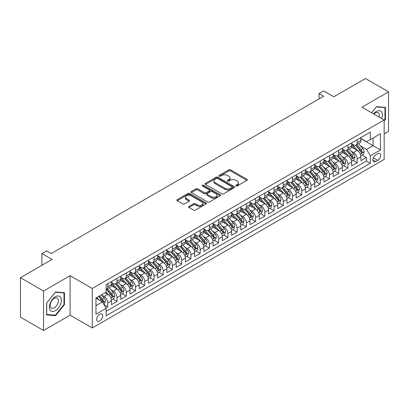 <?xml version="1.0" encoding="UTF-8"?>
<svg xmlns="http://www.w3.org/2000/svg" width="409" height="409" viewBox="0 0 409 409"><rect width="100%" height="100%" fill="white"/><g stroke="black" fill="none" stroke-linecap="round" stroke-linejoin="round"><path stroke-width="0.61" d="M236.024 185.901A0.9 0.516 0 0 0 237.292 185.901L246.929 180.343A1.283 0.741 0 0 0 247.302 179.817A1.283 0.741 0 0 0 246.929 179.295L230.61 169.873A1.283 0.741 0 0 0 228.795 169.873L219.163 175.435A0.9 0.516 0 0 0 218.897 175.798A0.9 0.516 0 0 0 219.163 176.167A0.9 0.516 0 0 0 220.431 176.167L221.678 175.446A4.105 2.367 0 0 1 227.481 175.446L228.841 176.233A4.105 2.367 0 0 1 230.042 177.905A4.105 2.367 0 0 1 228.841 179.582L227.593 180.303A0.9 0.516 0 0 0 227.327 180.671A0.9 0.516 0 0 0 227.593 181.034A0.9 0.516 0 0 0 228.861 181.034L230.109 180.313A4.105 2.367 0 0 1 235.911 180.313L237.271 181.1A4.105 2.367 0 0 1 238.473 182.777A4.105 2.367 0 0 1 237.271 184.449L236.024 185.17A0.9 0.516 0 0 0 235.763 185.538A0.9 0.516 0 0 0 236.024 185.901L236.024 185.17M99.658 321.024A4.182 2.413 120 0 0 102.388 317.343A4.182 2.413 120 0 0 101.749 313.994A4.182 2.413 120 0 0 99.658 314.199A4.182 2.413 120 0 0 96.928 317.885A4.182 2.413 120 0 0 97.567 321.234A4.182 2.413 120 0 0 99.658 321.024M188.989 206.412A1.283 0.741 0 0 0 188.615 206.934A1.283 0.741 0 0 0 188.989 207.455L193.569 210.098A1.283 0.741 0 0 0 195.384 210.098L206.08 203.922A1.283 0.741 0 0 0 206.458 203.401A1.283 0.741 0 0 0 206.08 202.874L189.761 193.452A1.283 0.741 0 0 0 187.946 193.452L177.25 199.633A1.283 0.741 0 0 0 176.872 200.154A1.283 0.741 0 0 0 177.25 200.676L182.777 203.871A1.283 0.741 0 0 0 184.592 203.871L189.173 201.228A1.283 0.741 0 0 0 189.546 200.707A1.283 0.741 0 0 0 189.173 200.18L186.427 198.595A3.43 1.979 0 0 1 185.425 197.199A3.43 1.979 0 0 1 187.542 195.369A3.43 1.979 0 0 1 191.279 195.799L202.026 202A3.43 1.979 0 0 1 203.028 203.401A3.43 1.979 0 0 1 200.911 205.231A3.43 1.979 0 0 1 197.174 204.802L195.384 203.769A1.283 0.741 0 0 0 193.569 203.769L188.989 206.412L188.989 207.455M384.163 133.84L388.55 131.304L388.55 91.841L365.457 78.508L333.821 96.775L323.657 90.905L319.04 93.574L323.657 96.238L51.166 253.565L46.544 250.896L41.928 253.565L41.928 265.298M43.543 291.029L43.543 330.492L70.097 315.16L70.097 275.697L43.543 291.029L20.45 277.696L52.086 259.429L41.928 253.565M70.097 275.697L92.27 288.493L384.163 119.97L384.163 159.438L92.27 327.962L92.27 288.493M388.55 91.841L361.996 107.173L384.163 119.97M221.765 193.82A1.283 0.741 0 0 0 223.58 193.82L234.28 187.644A1.283 0.741 0 0 0 234.654 187.118A1.283 0.741 0 0 0 234.28 186.596L217.961 177.174A1.283 0.741 0 0 0 216.146 177.174L205.446 183.35A1.283 0.741 0 0 0 205.073 183.876A1.283 0.741 0 0 0 205.446 184.398L221.765 193.82M202.675 186.095A0.9 0.516 0 0 1 203.59 186.223L220.165 195.793L209.48 201.959A1.283 0.741 0 0 1 207.67 201.959L191.346 192.537L191.346 191.489A1.283 0.741 0 0 0 190.972 192.015A1.283 0.741 0 0 0 191.346 192.537M191.346 191.489L195.926 188.846A1.283 0.741 0 0 1 197.741 188.846L204.357 192.67A1.283 0.741 0 0 0 206.172 192.67L209.209 190.916A1.283 0.741 0 0 0 209.587 190.389A1.283 0.741 0 0 0 209.209 189.868L202.317 185.891A0.9 0.516 0 0 1 202.056 185.522A0.9 0.516 0 0 1 202.608 185.047A0.9 0.516 0 0 1 203.59 185.159L220.18 194.735A1.283 0.741 0 0 1 220.558 195.262A1.283 0.741 0 0 1 220.18 195.783L220.18 194.735M43.543 330.492L20.45 317.159L20.45 277.696M105.87 307.895L107.787 306.786L103.952 304.572M101.775 295.155L104.09 296.494A5.225 3.016 60 0 1 107.787 302.895L111.483 300.763L111.483 304.654L117.025 301.453L112.823 299.03M111.008 289.823L113.329 291.162A5.225 3.016 60 0 1 117.025 297.563L120.721 295.426L120.721 299.322L126.263 296.121L122.061 293.693M120.246 284.49L122.567 285.83A5.225 3.016 60 0 1 126.263 292.231L129.955 290.093L129.955 293.989L135.497 290.789L131.294 288.36M129.484 279.158L131.805 280.497A5.225 3.016 60 0 1 135.497 286.893L139.193 284.761L139.193 288.657L144.735 285.456L140.532 283.028M138.723 273.825L141.039 275.165A5.225 3.016 60 0 1 144.735 281.561L148.431 279.429L148.431 283.325L153.973 280.124L149.771 277.696M147.961 268.488L150.277 269.828A5.225 3.016 60 0 1 153.973 276.228L157.669 274.096L157.669 277.987L163.211 274.792L159.009 272.363M157.194 263.156L159.515 264.495A5.225 3.016 60 0 1 163.211 270.896L166.903 268.764L166.903 272.655L172.445 269.454L168.242 267.031M166.432 257.823L168.753 259.163A5.225 3.016 60 0 1 172.445 265.564L176.141 263.432L176.141 267.322L181.683 264.122L177.48 261.699M175.671 252.491L177.992 253.831A5.225 3.016 60 0 1 181.683 260.231L185.379 258.099L185.379 261.99L190.921 258.79L186.719 256.361M184.909 247.159L187.225 248.498A5.225 3.016 60 0 1 190.921 254.899L194.618 252.762L194.618 256.658L200.159 253.457L195.957 251.029M194.142 241.826L196.463 243.166A5.225 3.016 60 0 1 200.159 249.562L203.856 247.43L203.856 251.325L209.398 248.125L205.195 245.697M203.38 236.494L205.701 237.833A5.225 3.016 60 0 1 209.398 244.229L213.089 242.097L213.089 245.993L218.631 242.793L214.428 240.364M212.619 231.162L214.94 232.496A5.225 3.016 60 0 1 218.631 238.897L222.327 236.765L222.327 240.656L227.869 237.46L223.667 235.032M221.857 225.824L224.173 227.164A5.225 3.016 60 0 1 227.869 233.565L231.566 231.433L231.566 235.323L237.108 232.123L232.905 229.7M231.095 220.492L233.411 221.831A5.225 3.016 60 0 1 237.108 228.232L240.804 226.1L240.804 229.991L246.346 226.791L242.143 224.367M240.328 215.16L242.649 216.499A5.225 3.016 60 0 1 246.346 222.9L250.037 220.768L250.037 224.659L255.579 221.458L251.377 219.035M249.567 209.827L251.888 211.167A5.225 3.016 60 0 1 255.579 217.568L259.275 215.431L259.275 219.326L264.817 216.126L260.615 213.697M258.805 204.495L261.126 205.834A5.225 3.016 60 0 1 264.817 212.235L268.514 210.098L268.514 213.994L274.056 210.793L269.853 208.365M268.043 199.163L270.359 200.502A5.225 3.016 60 0 1 274.056 206.898L277.752 204.766L277.752 208.662L283.294 205.461L279.091 203.033M277.276 193.83L279.598 195.17A5.225 3.016 60 0 1 283.294 201.565L286.99 199.434L286.99 203.329L292.532 200.129L288.325 197.7M286.515 188.493L288.836 189.832A5.225 3.016 60 0 1 292.532 196.233L296.223 194.101L296.223 197.992L301.765 194.796L297.563 192.368M295.753 183.16L298.074 184.5A5.225 3.016 60 0 1 301.765 190.901L305.462 188.769L305.462 192.659L311.004 189.459L306.801 187.036M304.991 177.828L307.307 179.168A5.225 3.016 60 0 1 311.004 185.568L314.7 183.436L314.7 187.327L320.242 184.127L316.039 181.703M314.23 172.496L316.546 173.835A5.225 3.016 60 0 1 320.242 180.236L323.938 178.104L323.938 181.995L329.48 178.794L325.278 176.371M323.463 167.163L325.784 168.503A5.225 3.016 60 0 1 329.48 174.904L333.171 172.767L333.171 176.662L338.713 173.462L334.511 171.034M332.701 161.831L335.022 163.171A5.225 3.016 60 0 1 338.713 169.571L342.41 167.434L342.41 171.33L347.952 168.13L343.749 165.701M341.939 156.499L344.26 157.838A5.225 3.016 60 0 1 347.952 164.234L351.648 162.102L351.648 165.998L357.19 162.797L357.19 158.902A5.225 3.016 -120 0 0 353.494 152.501L351.178 151.166M352.987 160.369L357.19 162.797M111.483 300.763A5.225 3.016 -120 0 0 107.787 294.362L105.016 292.762M120.721 295.426A5.225 3.016 -120 0 0 117.025 289.03L111.309 285.733M129.955 290.093A5.225 3.016 -120 0 0 126.263 283.698L120.548 280.395M139.193 284.761A5.225 3.016 -120 0 0 135.497 278.36L129.786 275.063M148.431 279.429A5.225 3.016 -120 0 0 144.735 273.028L139.024 269.73M157.669 274.096A5.225 3.016 -120 0 0 153.973 267.696L148.262 264.398M166.903 268.764A5.225 3.016 -120 0 0 163.211 262.363L157.496 259.066M176.141 263.432A5.225 3.016 -120 0 0 172.445 257.031L166.734 253.733M185.379 258.099A5.225 3.016 -120 0 0 181.683 251.699L175.972 248.401M194.618 252.762A5.225 3.016 -120 0 0 190.921 246.366L185.211 243.064M203.856 247.43A5.225 3.016 -120 0 0 200.159 241.029L194.444 237.731M213.089 242.097A5.225 3.016 -120 0 0 209.398 235.696L203.682 232.399M222.327 236.765A5.225 3.016 -120 0 0 218.631 230.364L212.92 227.067M231.566 231.433A5.225 3.016 -120 0 0 227.869 225.032L222.159 221.734M240.804 226.1A5.225 3.016 -120 0 0 237.108 219.699L231.397 216.402M250.037 220.768A5.225 3.016 -120 0 0 246.346 214.367L240.63 211.07M259.275 215.431A5.225 3.016 -120 0 0 255.579 209.035L249.868 205.737M268.514 210.098A5.225 3.016 -120 0 0 264.817 203.702L259.107 200.4M277.752 204.766A5.225 3.016 -120 0 0 274.056 198.365L268.345 195.067M286.99 199.434A5.225 3.016 -120 0 0 283.294 193.033L277.578 189.735M296.223 194.101A5.225 3.016 -120 0 0 292.532 187.7L286.816 184.403M305.462 188.769A5.225 3.016 -120 0 0 301.765 182.368L296.055 179.07M314.7 183.436A5.225 3.016 -120 0 0 311.004 177.036L305.293 173.738M323.938 178.104A5.225 3.016 -120 0 0 320.242 171.703L314.531 168.406M333.171 172.767A5.225 3.016 -120 0 0 329.48 166.371L323.764 163.073M342.41 167.434A5.225 3.016 -120 0 0 338.713 161.034L333.003 157.736M351.648 162.102A5.225 3.016 -120 0 0 347.952 155.701L342.241 152.404M377.788 153.728L375.759 154.904A4.049 2.336 120 0 0 373.11 158.472A4.049 2.336 120 0 0 373.734 161.719A4.049 2.336 120 0 0 375.759 161.514L377.788 160.343A4.049 2.336 120 0 0 380.436 156.775A4.049 2.336 120 0 0 379.813 153.528A4.049 2.336 120 0 0 377.788 153.728M95.962 305.666L102.429 301.934L106.125 308.335L106.125 315.799L370.309 163.278L370.309 155.809L366.612 149.408L360.411 145.829M106.125 308.335L95.962 314.199L95.962 297.987L106.125 292.123L106.125 284.654L370.309 132.133L370.309 139.597L380.467 133.733L380.467 149.945L370.309 155.809M111.483 282.414L113.329 283.483A5.225 3.016 60 0 0 115.941 283.739L119.638 281.607A5.225 3.016 -120 0 0 120.721 279.214L120.721 276.228M120.721 277.082L122.567 278.151A5.225 3.016 60 0 0 125.18 278.406L128.876 276.274A5.225 3.016 -120 0 0 129.955 273.882L129.955 270.896M129.955 271.75L131.805 272.818A5.225 3.016 60 0 0 134.418 273.074L138.109 270.942A5.225 3.016 -120 0 0 139.193 268.549L139.193 265.564M139.193 266.417L141.039 267.481A5.225 3.016 60 0 0 143.651 267.742L147.347 265.61A5.225 3.016 -120 0 0 148.431 263.217L148.431 260.231M148.431 261.085L150.277 262.149A5.225 3.016 60 0 0 152.889 262.409L156.586 260.277A5.225 3.016 -120 0 0 157.669 257.885L157.669 254.899M157.669 255.748L159.515 256.816A5.225 3.016 60 0 0 162.128 257.077L165.824 254.94A5.225 3.016 -120 0 0 166.903 252.552L166.903 249.562M166.903 250.415L168.753 251.484A5.225 3.016 60 0 0 171.366 251.745L175.062 249.608A5.225 3.016 -120 0 0 176.141 247.215L176.141 244.229M176.141 245.083L177.992 246.152A5.225 3.016 60 0 0 180.604 246.407L184.295 244.275A5.225 3.016 -120 0 0 185.379 241.883L185.379 238.897M185.379 239.751L187.225 240.819A5.225 3.016 60 0 0 189.837 241.075L193.534 238.943A5.225 3.016 -120 0 0 194.618 236.55L194.618 233.565M194.618 234.418L196.463 235.487A5.225 3.016 60 0 0 199.076 235.742L202.772 233.611A5.225 3.016 -120 0 0 203.856 231.218L203.856 228.232M203.856 229.086L205.701 230.149A5.225 3.016 60 0 0 208.314 230.41L212.01 228.278A5.225 3.016 -120 0 0 213.089 225.886L213.089 222.9M213.089 223.754L214.94 224.817A5.225 3.016 60 0 0 217.552 225.078L221.243 222.946A5.225 3.016 -120 0 0 222.327 220.553L222.327 217.568M222.327 218.421L224.173 219.485A5.225 3.016 60 0 0 226.785 219.745L230.482 217.614A5.225 3.016 -120 0 0 231.566 215.221L231.566 212.23M231.566 213.084L233.411 214.152A5.225 3.016 60 0 0 236.024 214.413L239.72 212.276A5.225 3.016 -120 0 0 240.804 209.889L240.804 206.898M240.804 207.752L242.649 208.82A5.225 3.016 60 0 0 245.262 209.081L248.958 206.944A5.225 3.016 -120 0 0 250.037 204.551L250.037 201.565M250.037 202.419L251.888 203.488A5.225 3.016 60 0 0 254.5 203.743L258.191 201.611A5.225 3.016 -120 0 0 259.275 199.219L259.275 196.233M259.275 197.087L261.126 198.155A5.225 3.016 60 0 0 263.739 198.411L267.43 196.279A5.225 3.016 -120 0 0 268.514 193.886L268.514 190.901M268.514 191.755L270.359 192.823A5.225 3.016 60 0 0 272.972 193.079L276.668 190.947A5.225 3.016 -120 0 0 277.752 188.554L277.752 185.568M277.752 186.422L279.598 187.486A5.225 3.016 60 0 0 282.21 187.746L285.906 185.614A5.225 3.016 -120 0 0 286.99 183.222L286.99 180.236M286.99 181.09L288.836 182.153A5.225 3.016 60 0 0 291.448 182.414L295.145 180.282A5.225 3.016 -120 0 0 296.223 177.889L296.223 174.904M296.223 175.758L298.074 176.821A5.225 3.016 60 0 0 300.687 177.082L304.378 174.945A5.225 3.016 -120 0 0 305.462 172.557L305.462 169.566M305.462 170.42L307.307 171.489A5.225 3.016 60 0 0 309.92 171.749L313.616 169.612A5.225 3.016 -120 0 0 314.7 167.22L314.7 164.234M314.7 165.088L316.546 166.156A5.225 3.016 60 0 0 319.158 166.412L322.854 164.28A5.225 3.016 -120 0 0 323.938 161.887L323.938 158.902M323.938 159.755L325.784 160.824A5.225 3.016 60 0 0 328.396 161.08L332.093 158.948A5.225 3.016 -120 0 0 333.171 156.555L333.171 153.569M333.171 154.423L335.022 155.492A5.225 3.016 60 0 0 337.635 155.747L341.326 153.615A5.225 3.016 -120 0 0 342.41 151.223L342.41 148.237M342.41 149.091L344.26 150.154A5.225 3.016 60 0 0 346.873 150.415L350.564 148.283A5.225 3.016 -120 0 0 351.648 145.89L351.648 142.905M106.125 311.321L366.428 161.039L366.428 157.465L360.886 160.66L360.886 156.77A5.225 3.016 -120 0 0 357.19 150.369L351.479 147.071M351.648 143.758L353.494 144.822A5.225 3.016 -120 0 0 356.106 145.083A5.225 3.016 -120 0 0 357.19 142.69L357.19 139.704M356.106 145.083L359.802 142.951A5.225 3.016 -120 0 0 360.886 140.558L360.886 137.572M107.787 283.693L107.787 286.683A5.225 3.016 60 0 1 106.703 289.076A5.225 3.016 60 0 1 106.125 289.286M106.703 289.076L110.399 286.939A5.225 3.016 -120 0 0 111.483 284.546L111.483 281.561M117.025 278.36L117.025 281.351A5.225 3.016 60 0 1 115.941 283.739M126.263 273.028L126.263 276.014A5.225 3.016 60 0 1 125.18 278.406M135.497 267.696L135.497 270.681A5.225 3.016 60 0 1 134.418 273.074M144.735 262.363L144.735 265.349A5.225 3.016 60 0 1 143.651 267.742M153.973 257.031L153.973 260.017A5.225 3.016 60 0 1 152.889 262.409M163.211 251.699L163.211 254.684A5.225 3.016 60 0 1 162.128 257.077M172.445 246.366L172.445 249.352A5.225 3.016 60 0 1 171.366 251.745M181.683 241.029L181.683 244.02A5.225 3.016 60 0 1 180.604 246.407M190.921 235.696L190.921 238.682A5.225 3.016 60 0 1 189.837 241.075M200.159 230.364L200.159 233.35A5.225 3.016 60 0 1 199.076 235.742M209.398 225.032L209.398 228.017A5.225 3.016 60 0 1 208.314 230.41M218.631 219.699L218.631 222.685A5.225 3.016 60 0 1 217.552 225.078M227.869 214.367L227.869 217.353A5.225 3.016 60 0 1 226.785 219.745M237.108 209.035L237.108 212.02A5.225 3.016 60 0 1 236.024 214.413M246.346 203.697L246.346 206.688A5.225 3.016 60 0 1 245.262 209.081M255.579 198.365L255.579 201.356A5.225 3.016 60 0 1 254.5 203.743M264.817 193.033L264.817 196.018A5.225 3.016 60 0 1 263.739 198.411M274.056 187.7L274.056 190.686A5.225 3.016 60 0 1 272.972 193.079M283.294 182.368L283.294 185.354A5.225 3.016 60 0 1 282.21 187.746M292.532 177.036L292.532 180.021A5.225 3.016 60 0 1 291.448 182.414M301.765 171.703L301.765 174.689A5.225 3.016 60 0 1 300.687 177.082M311.004 166.371L311.004 169.357A5.225 3.016 60 0 1 309.92 171.749M320.242 161.034L320.242 164.024A5.225 3.016 60 0 1 319.158 166.412M329.48 155.701L329.48 158.687A5.225 3.016 60 0 1 328.396 161.08M338.713 150.369L338.713 153.355A5.225 3.016 60 0 1 337.635 155.747M347.952 145.037L347.952 148.022A5.225 3.016 60 0 1 346.873 150.415M347.952 164.234L347.952 168.13M338.713 169.571L338.713 173.462M329.48 174.904L329.48 178.794M320.242 180.236L320.242 184.127M311.004 185.568L311.004 189.459M301.765 190.901L301.765 194.796M292.532 196.233L292.532 200.129M283.294 201.565L283.294 205.461M274.056 206.898L274.056 210.793M264.817 212.235L264.817 216.126M255.579 217.568L255.579 221.458M246.346 222.9L246.346 226.791M237.108 228.232L237.108 232.123M227.869 233.565L227.869 237.46M218.631 238.897L218.631 242.793M209.398 244.229L209.398 248.125M200.159 249.562L200.159 253.457M190.921 254.899L190.921 258.79M181.683 260.231L181.683 264.122M172.445 265.564L172.445 269.454M163.211 270.896L163.211 274.792M153.973 276.228L153.973 280.124M144.735 281.561L144.735 285.456M135.497 286.893L135.497 290.789M126.263 292.231L126.263 296.121M117.025 297.563L117.025 301.453M107.787 302.895L107.787 306.786M102.429 301.934L95.962 298.202M366.612 149.408L373.08 145.676L373.08 137.997L380.467 133.733M360.886 138.636L380.467 149.945M360.886 138.426L366.612 141.729L370.309 139.597M70.097 315.16L92.27 327.962M319.04 93.574L319.04 98.906M362.226 155.037L366.428 157.465M366.428 161.039L370.309 163.278M384.163 120.911L385.457 119.3L385.457 107.419L376.541 106.621L371.628 112.736M46.636 314.915L55.552 315.712L64.464 304.623L64.464 292.737L55.552 291.944L46.636 303.033L46.636 314.915M384.992 119.034L385.457 119.3M64.003 304.357L64.464 304.623M54.612 315.17L55.552 315.712M236.382 186.029L237.271 185.517A4.105 2.367 0 0 0 238.473 183.84L238.473 182.777M230.042 177.905L230.042 178.973A4.105 2.367 0 0 1 228.841 180.65L227.951 181.161M246.908 180.349L230.61 170.936A1.283 0.741 0 0 0 228.795 170.936L219.521 176.294M234.26 187.654L217.961 178.242A1.283 0.741 0 0 0 216.146 178.242L205.461 184.408M232.01 187.486A0.9 0.516 0 0 0 232.276 187.118A0.9 0.516 0 0 0 232.01 186.755L217.685 178.482A0.9 0.516 0 0 0 216.417 178.482L215.103 179.244A4.105 2.367 0 0 0 213.902 180.916A4.105 2.367 0 0 0 215.103 182.593L224.894 188.247A4.105 2.367 0 0 0 230.696 188.247L232.01 187.486L232.01 188.554A0.9 0.516 0 0 0 232.276 188.186L232.276 187.118M213.902 180.916L213.902 181.985A4.105 2.367 0 0 0 215.103 183.656L215.103 182.593M232.01 188.554L230.696 189.311A4.105 2.367 0 0 1 224.894 189.311L215.103 183.656M191.366 192.547L195.926 189.914L195.926 188.846M209.587 190.389L209.587 191.458A1.283 0.741 0 0 1 209.209 191.979L206.172 193.733A1.283 0.741 0 0 1 204.357 193.733L197.741 189.914A1.283 0.741 0 0 0 195.926 189.914M211.228 196.632A3.43 1.979 0 0 0 214.965 197.061A3.43 1.979 0 0 0 217.082 195.236A3.43 1.979 0 0 0 216.08 193.835L212.291 191.647A1.283 0.741 0 0 0 210.477 191.647L207.44 193.401A1.283 0.741 0 0 0 207.066 193.927A1.283 0.741 0 0 0 207.44 194.449L211.228 196.632L211.228 197.7A3.43 1.979 0 0 0 214.965 198.13A3.43 1.979 0 0 0 217.082 196.3L217.082 195.236M207.066 193.927L207.066 194.991A1.283 0.741 0 0 0 207.44 195.517L207.44 194.449M211.228 197.7L207.44 195.517M203.028 203.401L203.028 204.464A3.43 1.979 0 0 1 200.911 206.294A3.43 1.979 0 0 1 197.174 205.865L195.384 204.832A1.283 0.741 0 0 0 193.569 204.832L189.009 207.465M185.425 197.199L185.425 198.263A3.43 1.979 0 0 0 186.427 199.664L186.427 198.595M189.173 200.18L189.173 201.228L186.427 199.664M206.064 203.933L189.761 194.52A1.283 0.741 0 0 0 187.946 194.52L177.266 200.686M360.81 155.855L363.192 154.474L364.117 151.811A3.461 1.999 -120 0 0 362.768 148.559L358.55 143.671M357.701 150.706L352.696 144.914A9.995 5.772 -120 0 0 351.648 143.815M354.956 149.081L352.159 145.839A8.298 4.79 -120 0 0 351.648 145.282M355.636 145.272L359.905 150.21A3.461 1.999 60 0 1 361.142 152.598C361.658 153.293 362.031 153.078 362.246 151.959A3.461 1.999 -120 0 0 361.014 149.571L356.796 144.684M355.886 145.19L360.477 150.502A1.764 1.017 60 0 1 360.917 151.192L362.246 151.959M361.142 152.598L361.392 153.007M381.679 118.538A8.492 4.903 120 0 0 376.357 111.468A8.492 4.903 120 0 0 373.575 113.86M379.148 117.076A5.813 3.354 120 0 0 378.172 112.731A5.813 3.354 120 0 0 375.263 113.022A5.813 3.354 120 0 0 373.918 114.06M371.643 112.746L376.357 106.882L384.992 107.654L384.992 119.172L384.163 120.205M384.419 107.322L384.992 107.654M60.568 304.184A8.492 4.903 120 0 0 58.369 295.983A8.492 4.903 120 0 0 50.169 303.258A8.492 4.903 120 0 0 52.362 311.459A8.492 4.903 120 0 0 60.568 304.184M57.833 303.406A5.813 3.354 120 0 0 57.178 298.054A5.813 3.354 120 0 0 50.711 302.772A5.813 3.354 120 0 0 51.365 308.125A5.813 3.354 120 0 0 57.833 303.406M46.728 314.465L46.728 302.951L55.368 292.205L64.003 292.977L64.003 304.49L55.368 315.237L46.636 314.414M63.431 292.645L64.003 292.977M351.571 161.187L353.959 159.812L354.879 157.143A3.461 1.999 -120 0 0 353.534 153.891L349.312 149.004M348.468 156.039L343.463 150.246A9.995 5.772 -120 0 0 342.41 149.147M345.723 154.413L342.921 151.172A8.298 4.79 -120 0 0 342.41 150.614M346.397 150.604L350.666 155.548A3.461 1.999 60 0 1 351.904 157.93C352.425 158.626 352.793 158.411 353.013 157.291A3.461 1.999 -120 0 0 351.776 154.904L347.558 150.021M346.653 150.522L351.239 155.834A1.764 1.017 60 0 1 351.684 156.524L353.013 157.291M351.904 157.93L352.154 158.339M342.333 166.519L344.721 165.144L345.641 162.475A3.461 1.999 -120 0 0 344.296 159.224L340.073 154.341M339.23 161.376L334.225 155.578A9.995 5.772 -120 0 0 333.171 154.479M336.484 159.745L333.683 156.504A8.298 4.79 -120 0 0 333.171 155.947M337.164 155.936L341.433 160.88A3.461 1.999 60 0 1 342.665 163.263C343.187 163.958 343.555 163.748 343.775 162.624A3.461 1.999 -120 0 0 342.537 160.241L338.32 155.354M337.415 155.855L342.001 161.166A1.764 1.017 60 0 1 342.445 161.857L343.775 162.624M342.665 163.263L342.916 163.672M333.095 171.852L335.482 170.476L336.408 167.808A3.461 1.999 -120 0 0 335.058 164.556L330.835 159.674M329.991 166.708L324.986 160.911A9.995 5.772 -120 0 0 323.938 159.812M327.246 165.083L324.449 161.841A8.298 4.79 -120 0 0 323.938 161.284M327.926 161.269L332.195 166.212A3.461 1.999 60 0 1 333.427 168.595C333.949 169.29 334.317 169.081 334.536 167.956A3.461 1.999 -120 0 0 333.304 165.573L329.081 160.686M328.176 161.187L332.762 166.499A1.764 1.017 60 0 1 333.207 167.189L334.536 167.956M333.427 168.595L333.683 169.009M323.856 177.189L326.244 175.809L327.169 173.14A3.461 1.999 -120 0 0 325.82 169.893L321.602 165.006M320.753 172.041L315.748 166.243A9.995 5.772 -120 0 0 314.7 165.144M318.008 170.415L315.211 167.174A8.298 4.79 -120 0 0 314.7 166.616M318.688 166.601L322.957 171.545A3.461 1.999 60 0 1 324.194 173.927C324.71 174.628 325.083 174.413 325.298 173.288A3.461 1.999 -120 0 0 324.066 170.906L319.843 166.018M318.938 166.519L323.524 171.831A1.764 1.017 60 0 1 323.969 172.521L325.298 173.288M324.194 173.927L324.444 174.341M314.623 182.521L317.011 181.141L317.931 178.472A3.461 1.999 -120 0 0 316.581 175.226L312.364 170.338M311.52 177.373L306.515 171.576A9.995 5.772 -120 0 0 305.462 170.481M308.775 175.747L305.973 172.506A8.298 4.79 -120 0 0 305.462 171.949M309.449 171.933L313.718 176.877A3.461 1.999 60 0 1 314.956 179.265C315.477 179.96 315.845 179.745 316.065 178.621A3.461 1.999 -120 0 0 314.828 176.238L310.61 171.351M309.7 171.857L314.291 177.163A1.764 1.017 60 0 1 314.736 177.854L316.065 178.621M314.956 179.265L315.206 179.674M305.385 187.854L307.772 186.473L308.693 183.81A3.461 1.999 -120 0 0 307.348 180.558L303.125 175.671M302.282 182.705L297.277 176.913A9.995 5.772 -120 0 0 296.223 175.814M299.536 181.08L296.735 177.838A8.298 4.79 -120 0 0 296.223 177.281M300.216 177.266L304.485 182.209A3.461 1.999 60 0 1 305.717 184.597C306.239 185.292 306.607 185.078 306.827 183.953A3.461 1.999 -120 0 0 305.589 181.57L301.372 176.683M300.467 177.189L305.053 182.496A1.764 1.017 60 0 1 305.497 183.186L306.827 183.953M305.717 184.597L305.968 185.006M296.147 193.186L298.534 191.806L299.46 189.142A3.461 1.999 -120 0 0 298.11 185.891L293.887 181.003M293.043 188.038L288.038 182.245A9.995 5.772 -120 0 0 286.99 181.146M290.298 186.412L287.496 183.171A8.298 4.79 -120 0 0 286.99 182.613M290.978 182.603L295.247 187.542A3.461 1.999 60 0 1 296.479 189.929C297 190.625 297.369 190.41 297.588 189.29A3.461 1.999 -120 0 0 296.356 186.903L292.133 182.015M291.228 182.521L295.814 187.833A1.764 1.017 60 0 1 296.259 188.523L297.588 189.29M296.479 189.929L296.729 190.338M286.908 198.518L289.296 197.143L290.221 194.474A3.461 1.999 -120 0 0 288.872 191.223L284.654 186.335M283.805 193.37L278.8 187.578A9.995 5.772 -120 0 0 277.752 186.478M281.06 191.744L278.263 188.503A8.298 4.79 -120 0 0 277.752 187.946M281.74 187.936L286.009 192.874A3.461 1.999 60 0 1 287.241 195.262C287.762 195.957 288.13 195.742 288.35 194.623A3.461 1.999 -120 0 0 287.118 192.235L282.895 187.353M281.99 187.854L286.576 193.166A1.764 1.017 60 0 1 287.021 193.856L288.35 194.623M287.241 195.262L287.496 195.671M277.675 203.851L280.058 202.475L280.983 199.807A3.461 1.999 -120 0 0 279.633 196.555L275.415 191.668M274.567 198.702L269.562 192.91A9.995 5.772 -120 0 0 268.514 191.811M271.827 197.077L269.025 193.835A8.298 4.79 -120 0 0 268.514 193.278M272.501 193.268L276.77 198.212A3.461 1.999 60 0 1 278.008 200.594C278.524 201.289 278.897 201.08 279.112 199.955A3.461 1.999 -120 0 0 277.88 197.567L273.662 192.685M272.752 193.186L277.343 198.498A1.764 1.017 60 0 1 277.783 199.188L279.112 199.955M278.008 200.594L278.258 201.003M268.437 209.183L270.824 207.808L271.745 205.139A3.461 1.999 -120 0 0 270.4 201.888L266.177 197.005M265.334 204.04L260.328 198.242A9.995 5.772 -120 0 0 259.275 197.143M262.588 202.414L259.787 199.173A8.298 4.79 -120 0 0 259.275 198.616M263.263 198.6L267.532 203.544A3.461 1.999 60 0 1 268.769 205.926C269.291 206.622 269.659 206.412 269.879 205.287A3.461 1.999 -120 0 0 268.641 202.905L264.424 198.017M263.519 198.518L268.105 203.83A1.764 1.017 60 0 1 268.549 204.52L269.879 205.287M268.769 205.926L269.02 206.335M259.199 214.515L261.586 213.14L262.506 210.471A3.461 1.999 -120 0 0 261.162 207.225L256.939 202.337M256.095 209.372L251.09 203.575A9.995 5.772 -120 0 0 250.037 202.475M253.35 207.746L250.548 204.505A8.298 4.79 -120 0 0 250.037 203.948M254.03 203.933L258.299 208.876A3.461 1.999 60 0 1 259.531 211.259C260.052 211.954 260.421 211.744 260.64 210.62A3.461 1.999 -120 0 0 259.408 208.237L255.185 203.35M254.28 203.851L258.866 209.163A1.764 1.017 60 0 1 259.311 209.853L260.64 210.62M259.531 211.259L259.781 211.673M249.96 219.853L252.348 218.472L253.273 215.804A3.461 1.999 -120 0 0 251.924 212.557L247.706 207.67M246.857 214.705L241.852 208.907A9.995 5.772 -120 0 0 240.804 207.808M244.112 213.079L241.315 209.837A8.298 4.79 -120 0 0 240.804 209.28M244.792 209.265L249.061 214.209A3.461 1.999 60 0 1 250.293 216.591C250.814 217.291 251.182 217.077 251.402 215.952A3.461 1.999 -120 0 0 250.17 213.57L245.947 208.682M245.042 209.183L249.628 214.495A1.764 1.017 60 0 1 250.073 215.185L251.402 215.952M250.293 216.591L250.548 217.005M240.722 225.185L243.11 223.805L244.035 221.141A3.461 1.999 -120 0 0 242.685 217.89L238.467 213.002M237.619 220.037L232.614 214.244A9.995 5.772 -120 0 0 231.566 213.145M234.873 218.411L232.077 215.17A8.298 4.79 -120 0 0 231.566 214.613M235.553 214.597L239.822 219.541A3.461 1.999 60 0 1 241.059 221.929C241.576 222.624 241.949 222.409 242.164 221.284A3.461 1.999 -120 0 0 240.932 218.902L236.709 214.014M235.804 214.52L240.39 219.827A1.764 1.017 60 0 1 240.835 220.517L242.164 221.284M241.059 221.929L241.31 222.338M231.489 230.518L233.876 229.137L234.797 226.474A3.461 1.999 -120 0 0 233.447 223.222L229.229 218.334M228.386 225.369L223.38 219.577A9.995 5.772 -120 0 0 222.327 218.478M225.64 223.743L222.839 220.502A8.298 4.79 -120 0 0 222.327 219.945M226.315 219.935L230.584 224.873A3.461 1.999 60 0 1 231.821 227.261C232.343 227.956 232.711 227.741 232.931 226.622A3.461 1.999 -120 0 0 231.693 224.234L227.476 219.347M226.566 219.853L231.157 225.165A1.764 1.017 60 0 1 231.601 225.85L232.931 226.622M231.821 227.261L232.072 227.67M222.251 235.85L224.638 234.469L225.558 231.806A3.461 1.999 -120 0 0 224.214 228.554L219.991 223.667M219.147 230.702L214.142 224.909A9.995 5.772 -120 0 0 213.089 223.81M216.402 229.076L213.6 225.834A8.298 4.79 -120 0 0 213.089 225.277M217.082 225.267L221.351 230.206A3.461 1.999 60 0 1 222.583 232.593C223.104 233.288 223.472 233.074 223.692 231.954A3.461 1.999 -120 0 0 222.455 229.567L218.237 224.679M217.332 225.185L221.918 230.497A1.764 1.017 60 0 1 222.363 231.187L223.692 231.954M222.583 232.593L222.833 233.002M213.012 241.182L215.4 239.807L216.325 237.138A3.461 1.999 -120 0 0 214.976 233.887L210.753 228.999M209.909 236.034L204.904 230.241A9.995 5.772 -120 0 0 203.856 229.142M207.164 234.408L204.362 231.167A8.298 4.79 -120 0 0 203.856 230.61M207.844 230.599L212.113 235.543A3.461 1.999 60 0 1 213.345 237.926C213.866 238.621 214.234 238.406 214.454 237.286A3.461 1.999 -120 0 0 213.222 234.899L208.999 230.016M208.094 230.518L212.68 235.829A1.764 1.017 60 0 1 213.125 236.52L214.454 237.286M213.345 237.926L213.595 238.335M203.774 246.515L206.162 245.139L207.087 242.471A3.461 1.999 -120 0 0 205.737 239.219L201.519 234.337M200.671 241.371L195.666 235.574A9.995 5.772 -120 0 0 194.618 234.475M197.925 239.74L195.129 236.499A8.298 4.79 -120 0 0 194.618 235.942M198.605 235.932L202.874 240.875A3.461 1.999 60 0 1 204.106 243.258C204.628 243.953 204.996 243.744 205.216 242.619A3.461 1.999 -120 0 0 203.984 240.236L199.761 235.349M198.856 235.85L203.442 241.162A1.764 1.017 60 0 1 203.887 241.852L205.216 242.619M204.106 243.258L204.362 243.667M194.541 251.847L196.923 250.472L197.849 247.803A3.461 1.999 -120 0 0 196.499 244.551L192.281 239.669M191.432 246.704L186.427 240.906A9.995 5.772 -120 0 0 185.379 239.807M188.692 245.078L185.891 241.837A8.298 4.79 -120 0 0 185.379 241.279M189.367 241.264L193.636 246.208A3.461 1.999 60 0 1 194.873 248.59C195.39 249.286 195.763 249.076 195.977 247.951A3.461 1.999 -120 0 0 194.745 245.569L190.528 240.681M189.618 241.182L194.209 246.494A1.764 1.017 60 0 1 194.653 247.184L195.977 247.951M194.873 248.59L195.124 249.004M185.303 257.184L187.69 255.804L188.61 253.135A3.461 1.999 -120 0 0 187.266 249.889L183.043 245.001M182.199 252.036L177.194 246.238A9.995 5.772 -120 0 0 176.141 245.139M179.454 250.41L176.652 247.169A8.298 4.79 -120 0 0 176.141 246.612M180.134 246.596L184.398 251.54A3.461 1.999 60 0 1 185.635 253.923C186.156 254.623 186.524 254.408 186.744 253.283A3.461 1.999 -120 0 0 185.507 250.901L181.289 246.013M180.384 246.515L184.97 251.826A1.764 1.017 60 0 1 185.415 252.517L186.744 253.283M185.635 253.923L185.885 254.337M176.064 262.517L178.452 261.136L179.372 258.468A3.461 1.999 -120 0 0 178.027 255.221L173.805 250.334M172.961 257.368L167.956 251.571A9.995 5.772 -120 0 0 166.903 250.477M170.216 255.743L167.414 252.501A8.298 4.79 -120 0 0 166.903 251.944M170.896 251.929L175.164 256.872A3.461 1.999 60 0 1 176.397 259.26C176.918 259.955 177.286 259.741 177.506 258.616A3.461 1.999 -120 0 0 176.274 256.233L172.051 251.346M171.146 251.852L175.732 257.159A1.764 1.017 60 0 1 176.177 257.849L177.506 258.616M176.397 259.26L176.647 259.669M166.826 267.849L169.214 266.469L170.139 263.805A3.461 1.999 -120 0 0 168.789 260.553L164.571 255.666M163.723 262.701L158.718 256.908A9.995 5.772 -120 0 0 157.669 255.809M160.977 261.075L158.181 257.834A8.298 4.79 -120 0 0 157.669 257.276M161.657 257.261L165.926 262.205A3.461 1.999 60 0 1 167.158 264.592C167.68 265.288 168.048 265.073 168.268 263.948A3.461 1.999 -120 0 0 167.036 261.566L162.813 256.678M161.908 257.184L166.494 262.491A1.764 1.017 60 0 1 166.938 263.181L168.268 263.948M167.158 264.592L167.414 265.001M157.588 273.181L159.975 271.801L160.901 269.137A3.461 1.999 -120 0 0 159.551 265.886L155.333 260.998M154.484 268.033L149.479 262.241A9.995 5.772 -120 0 0 148.431 261.141M151.739 266.407L148.942 263.166A8.298 4.79 -120 0 0 148.431 262.609M152.419 262.598L156.688 267.537A3.461 1.999 60 0 1 157.925 269.925C158.441 270.62 158.815 270.405 159.029 269.286A3.461 1.999 -120 0 0 157.797 266.898L153.574 262.011M152.669 262.517L157.255 267.829A1.764 1.017 60 0 1 157.7 268.519L159.029 269.286M157.925 269.925L158.176 270.334M148.355 278.514L150.742 277.133L151.662 274.47A3.461 1.999 -120 0 0 150.313 271.218L146.095 266.331M145.251 273.365L140.246 267.573A9.995 5.772 -120 0 0 139.193 266.474M142.506 271.74L139.704 268.498A8.298 4.79 -120 0 0 139.193 267.941M143.181 267.931L147.45 272.869A3.461 1.999 60 0 1 148.687 275.257C149.208 275.952 149.576 275.738 149.796 274.618A3.461 1.999 -120 0 0 148.559 272.23L144.341 267.348M143.436 267.849L148.022 273.161A1.764 1.017 60 0 1 148.467 273.851L149.796 274.618M148.687 275.257L148.937 275.666M139.116 283.846L141.504 282.471L142.424 279.802A3.461 1.999 -120 0 0 141.079 276.55L136.857 271.663M136.013 278.698L131.008 272.905A9.995 5.772 -120 0 0 129.955 271.806M133.268 277.072L130.466 273.831A8.298 4.79 -120 0 0 129.955 273.273M133.947 273.263L138.216 278.207A3.461 1.999 60 0 1 139.449 280.589C139.97 281.285 140.338 281.07 140.558 279.95A3.461 1.999 -120 0 0 139.321 277.563L135.103 272.68M134.198 273.181L138.784 278.493A1.764 1.017 60 0 1 139.229 279.183L140.558 279.95M139.449 280.589L139.699 280.998M129.878 289.178L132.265 287.803L133.191 285.134A3.461 1.999 -120 0 0 131.841 281.883L127.618 277M126.775 284.035L121.77 278.238A9.995 5.772 -120 0 0 120.721 277.138M124.029 282.409L121.233 279.168A8.298 4.79 -120 0 0 120.721 278.611M124.709 278.595L128.978 283.539A3.461 1.999 60 0 1 130.21 285.922C130.732 286.617 131.1 286.407 131.32 285.283A3.461 1.999 -120 0 0 130.088 282.9L125.865 278.013M124.96 278.514L129.546 283.826A1.764 1.017 60 0 1 129.99 284.516L131.32 285.283M130.21 285.922L130.466 286.331M120.64 294.511L123.027 293.135L123.953 290.467A3.461 1.999 -120 0 0 122.603 287.215L118.385 282.333M117.536 289.368L112.531 283.57A9.995 5.772 -120 0 0 111.483 282.471M114.791 287.742L111.994 284.5A8.298 4.79 -120 0 0 111.483 283.943M115.471 283.928L119.74 288.872A3.461 1.999 60 0 1 120.972 291.254C121.493 291.949 121.867 291.74 122.081 290.615A3.461 1.999 -120 0 0 120.849 288.233L116.626 283.345M115.721 283.846L120.307 289.158A1.764 1.017 60 0 1 120.752 289.848L122.081 290.615M120.972 291.254L121.228 291.668M111.406 299.848L113.789 298.468L114.714 295.799A3.461 1.999 -120 0 0 113.365 292.553L109.147 287.665M108.298 294.7L106.089 292.138M105.558 293.074L105.195 292.655M106.233 289.26L110.502 294.204A3.461 1.999 60 0 1 111.739 296.586C112.255 297.287 112.628 297.072 112.848 295.947A3.461 1.999 -120 0 0 111.611 293.565L107.393 288.677M106.483 289.178L111.074 294.49A1.764 1.017 60 0 1 111.519 295.18L112.848 295.947M111.739 296.586L111.989 297M103.768 304.255L104.556 303.8L105.476 301.136A3.461 1.999 -120 0 0 104.131 297.885L101.473 294.807M98.993 299.95L96.851 297.476M96.32 298.406L95.962 297.997M98.61 296.459L101.268 299.536A3.461 1.999 60 0 1 102.501 301.924C103.022 302.619 103.39 302.404 103.61 301.28A3.461 1.999 -120 0 0 102.373 298.897L99.719 295.819M98.825 296.336L101.836 299.823A1.764 1.017 60 0 1 102.281 300.513L103.61 301.28M102.501 301.924L102.751 302.333M104.09 296.494L107.787 294.362M113.329 291.162L117.025 289.03M122.567 285.83L126.263 283.698M131.805 280.497L135.497 278.36M141.039 275.165L144.735 273.028M150.277 269.828L153.973 267.696M159.515 264.495L163.211 262.363M168.753 259.163L172.445 257.031M177.992 253.831L181.683 251.699M187.225 248.498L190.921 246.366M196.463 243.166L200.159 241.029M205.701 237.833L209.398 235.696M214.94 232.496L218.631 230.364M224.173 227.164L227.869 225.032M233.411 221.831L237.108 219.699M242.649 216.499L246.346 214.367M251.888 211.167L255.579 209.035M261.126 205.834L264.817 203.702M270.359 200.502L274.056 198.365M279.598 195.17L283.294 193.033M288.836 189.832L292.532 187.7M298.074 184.5L301.765 182.368M307.307 179.168L311.004 177.036M316.546 173.835L320.242 171.703M325.784 168.503L329.48 166.371M335.022 163.171L338.713 161.034M344.26 157.838L347.952 155.701M353.494 152.501L357.19 150.369M357.19 142.69L360.886 140.558M107.787 286.683L111.483 284.546M117.025 281.351L120.721 279.214M126.263 276.014L129.955 273.882M135.497 270.681L139.193 268.549M144.735 265.349L148.431 263.217M153.973 260.017L157.669 257.885M163.211 254.684L166.903 252.552M172.445 249.352L176.141 247.215M181.683 244.02L185.379 241.883M190.921 238.682L194.618 236.55M200.159 233.35L203.856 231.218M209.398 228.017L213.089 225.886M218.631 222.685L222.327 220.553M227.869 217.353L231.566 215.221M237.108 212.02L240.804 209.889M246.346 206.688L250.037 204.551M255.579 201.356L259.275 199.219M264.817 196.018L268.514 193.886M274.056 190.686L277.752 188.554M283.294 185.354L286.99 183.222M292.532 180.021L296.223 177.889M301.765 174.689L305.462 172.557M311.004 169.357L314.7 167.22M320.242 164.024L323.938 161.887M329.48 158.687L333.171 156.555M338.713 153.355L342.41 151.223M347.952 148.022L351.648 145.89M357.19 158.902L360.886 156.77M373.361 157.787L377.788 160.343M372.896 159.863L375.759 161.514M237.271 185.517L237.271 184.449M227.593 181.034L227.593 180.303M228.841 180.65L228.841 179.582M219.163 176.167L219.163 175.435M228.795 170.936L228.795 169.873M230.61 170.936L230.61 169.873M246.929 180.343L246.929 179.295M205.446 184.398L205.446 183.35M216.146 178.242L216.146 177.174M217.961 178.242L217.961 177.174M234.28 187.644L234.28 186.596M224.894 189.311L224.894 188.247M230.696 189.311L230.696 188.247M197.741 189.914L197.741 188.846M204.357 193.733L204.357 192.67M206.172 193.733L206.172 192.67M209.209 191.979L209.209 190.916M203.59 186.223L203.59 185.159M193.569 204.832L193.569 203.769M195.384 204.832L195.384 203.769M197.174 205.865L197.174 204.802M177.25 200.676L177.25 199.633M187.946 194.52L187.946 193.452M189.761 194.52L189.761 193.452M206.08 203.922L206.08 202.874M360.278 154.081L364.097 151.877M352.696 144.914L353.171 144.638M361.014 149.571L362.768 148.559M358.253 151.166L359.905 150.21M351.04 159.413L354.859 157.209M343.463 150.246L343.938 149.97M351.776 154.904L353.534 153.891M349.02 156.499L350.666 155.548M341.806 164.745L345.62 162.542M334.225 155.578L334.7 155.302M342.537 160.241L344.296 159.224M339.782 161.831L341.433 160.88M332.568 170.078L336.382 167.874M324.986 160.911L325.462 160.635M333.304 165.573L335.058 164.556M330.544 167.163L332.195 166.212M323.33 175.41L327.144 173.206M315.748 166.243L316.223 165.972M324.066 170.906L325.82 169.893M321.305 172.496L322.957 171.545M314.092 180.742L317.911 178.544M306.515 171.576L306.99 171.305M314.828 176.238L316.581 175.226M312.067 177.833L313.718 176.877M304.858 186.08L308.672 183.876M297.277 176.913L297.752 176.637M305.589 181.57L307.348 180.558M302.834 183.166L304.485 182.209M295.62 191.412L299.434 189.209M288.038 182.245L288.514 181.969M296.356 186.903L298.11 185.891M293.596 188.498L295.247 187.542M286.382 196.744L290.196 194.541M278.8 187.578L279.275 187.302M287.118 192.235L288.872 191.223M284.357 193.83L286.009 192.874M277.144 202.077L280.963 199.873M269.562 192.91L270.037 192.634M277.88 197.567L279.633 196.555M275.119 199.163L276.77 198.212M267.905 207.409L271.724 205.206M260.328 198.242L260.804 197.966M268.641 202.905L270.4 201.888M265.886 204.495L267.532 203.544M258.672 212.741L262.486 210.538M251.09 203.575L251.566 203.304M259.408 208.237L261.162 207.225M256.647 209.827L258.299 208.876M249.434 218.074L253.248 215.87M241.852 208.907L242.327 208.636M250.17 213.57L251.924 212.557M247.409 215.16L249.061 214.209M240.195 223.411L244.009 221.208M232.614 214.244L233.089 213.968M240.932 218.902L242.685 217.89M238.171 220.497L239.822 219.541M230.957 228.743L234.776 226.54M223.38 219.577L223.856 219.301M231.693 224.234L233.447 223.222M228.933 225.829L230.584 224.873M221.724 234.076L225.538 231.872M214.142 224.909L214.618 224.633M222.455 229.567L224.214 228.554M219.699 231.162L221.351 230.206M212.486 239.408L216.3 237.205M204.904 230.241L205.379 229.965M213.222 234.899L214.976 233.887M210.461 236.494L212.113 235.543M203.247 244.74L207.061 242.537M195.666 235.574L196.141 235.298M203.984 240.236L205.737 239.219M201.223 241.826L202.874 240.875M194.009 250.073L197.828 247.869M186.427 240.906L186.903 240.63M194.745 245.569L196.499 244.551M191.985 247.159L193.636 246.208M184.776 255.405L188.59 253.202M177.194 246.238L177.67 245.967M185.507 250.901L187.266 249.889M182.751 252.491L184.398 251.54M175.538 260.738L179.352 258.539M167.956 251.571L168.431 251.3M176.274 256.233L178.027 255.221M173.513 257.828L175.164 256.872M166.299 266.075L170.113 263.871M158.718 256.908L159.193 256.632M167.036 261.566L168.789 260.553M164.275 263.161L165.926 262.205M157.061 271.407L160.88 269.204M149.479 262.241L149.955 261.964M157.797 266.898L159.551 265.886M155.037 268.493L156.688 267.537M147.823 276.74L151.642 274.536M140.246 267.573L140.722 267.297M148.559 272.23L150.313 271.218M145.798 273.825L147.45 272.869M138.59 282.072L142.404 279.868M131.008 272.905L131.483 272.629M139.321 277.563L141.079 276.55M136.565 279.158L138.216 278.207M129.351 287.404L133.165 285.201M121.77 278.238L122.245 277.962M130.088 282.9L131.841 281.883M127.327 284.49L128.978 283.539M120.113 292.737L123.927 290.533M112.531 283.57L113.007 283.294M120.849 288.233L122.603 287.215M118.089 289.823L119.74 288.872M110.875 298.069L114.694 295.865M111.611 293.565L113.365 292.553M108.85 295.155L110.502 294.204M102.869 302.696L105.456 301.203M102.373 298.897L104.131 297.885M99.77 300.4L101.268 299.536"/></g></svg>
